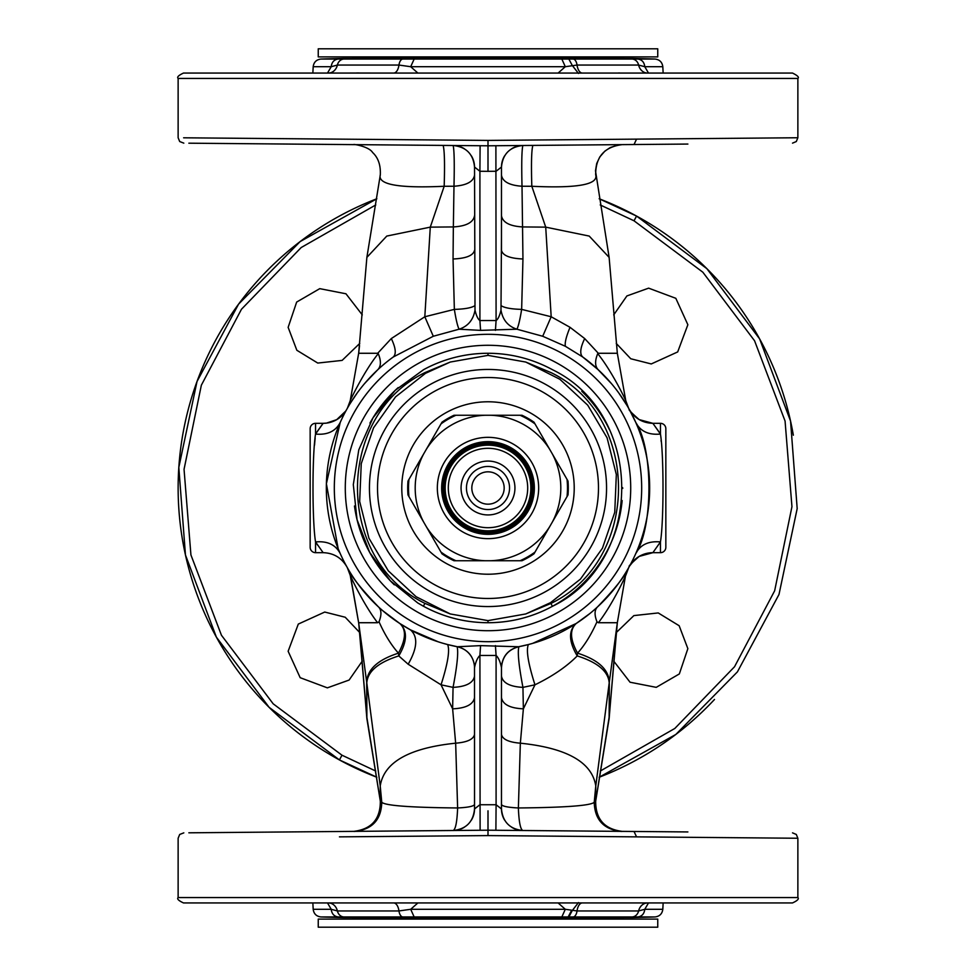 <?xml version="1.0" encoding="UTF-8"?>
<svg xmlns="http://www.w3.org/2000/svg" width="976" height="976" viewBox="0 0 976 976"><rect width="100%" height="100%" fill="white"/><g stroke="black" fill="none" stroke-linecap="round" stroke-linejoin="round"><path stroke-width="1.46" d="M339.441 759.938A309.868 309.868 0 0 1 376.846 198.762L300.169 241.56L238.583 304.134L197.018 381.494L178.815 467.394L185.452 554.954L216.379 637.133L269.132 707.344L339.441 759.938A309.868 309.868 0 0 0 376.846 777.238L339.441 759.938L341.978 755.204L273.17 703.806L221.442 635.242L190.93 554.954L184.049 469.334L201.349 385.203L241.462 309.258L301.181 247.538L375.772 204.948M714.505 699.463A309.868 309.868 0 0 1 599.154 777.238L675.831 734.452L737.417 671.866L778.982 594.506L797.185 508.606L790.548 421.046L759.609 338.867L706.868 268.656L636.559 216.062L599.154 198.762A309.868 309.868 0 0 1 793.342 435.223M613.709 661.094L630.045 682.224L656.238 687.348L679.333 673.94L687.86 648.637L679.15 625.726L658.239 612.94L633.875 615.6L616.234 632.607M616.234 343.393L630.764 358.753L651.26 363.95L677.686 351.933L687.86 324.74L675.831 298.314L648.637 288.152L626.897 295.948L613.709 314.894M362.291 314.906L345.955 293.776L319.762 288.652L296.667 302.06L288.14 327.363L296.85 350.274L317.761 363.06L342.125 360.4L359.766 343.393M359.766 632.607L345.236 617.247L324.74 612.05L298.314 624.067L288.14 651.26L300.169 677.686L327.363 687.848L349.103 680.052L362.291 661.094M341.978 144.521L188.868 143.191L488 145.802L488 171.325L479.911 171.264L480.107 145.729M687.885 144.058L488 145.802L488 140.41L183.622 137.799L339.441 139.141M792.524 143.143L796.306 141.544L797.868 137.75L488 140.41M648.003 144.399L612.037 144.716M687.885 831.942L488 830.198L488 810.824M183.817 832.857L179.694 834.456L178.132 838.25L178.132 897.566L797.868 897.566L797.868 838.25L488 835.59L488 830.198L188.868 832.809L341.978 831.479M648.003 831.601L612.037 831.284M345.785 410.969L344.882 412.799M315.504 434.576L315.553 434.064C327.411 435.15 335.622 431.294 340.185 422.51L326.387 483.73L338.16 548.695L340.185 553.49C335.622 544.706 327.411 540.85 315.553 541.936L323.129 552.672C333.487 553.026 341.344 557.65 346.687 566.519L344.882 563.201L346.687 566.519M379.03 621.797L377.614 622.725C364.573 605.876 352.116 579.878 350.518 575.889L347.554 568.069C350.848 575.95 361.181 588.931 378.554 606.987C381.543 609.976 381.701 614.917 379.03 621.797C384.727 634.583 391.193 645.038 398.452 653.164C405.967 639.378 406.419 629.483 399.818 623.505C407.639 630.63 407.285 641.439 398.769 655.921C378.334 662.375 367.684 671.378 366.793 682.907L366.878 718.629L380.311 801.125C381.213 810.629 378.115 818.571 371.026 824.952C367.013 830.064 353.263 831.894 353.812 831.369C371.539 829.161 380.384 819.132 380.335 801.272L380.311 801.125M379.408 607.767L380.738 608.963M382.629 610.61L399.818 623.505L410.493 629.874A161.674 161.674 0 0 1 393.267 356.996L433.295 336.256L459.098 329.205L480.57 330.376L516.902 329.205L542.705 336.256L565.409 346.309L582.733 356.996L598.203 369.709L610.817 382.873M433.295 336.256L424.816 316.761L454.352 309.38L453.047 258.982L453.352 226.932L430.282 227.14L424.816 316.761L391.315 338.562L377.688 353.275L378.273 353.629C381.25 360.949 381.091 366.317 377.797 369.709L365.183 382.873M357.216 392.974L350.274 403.332M348.481 406.333L348.908 405.601M349.823 404.064L356.325 394.194M364.438 383.739L374.406 372.966M443.141 145.412C444.507 150.182 444.861 163.797 444.178 186.27L453.986 186.245C454.523 163.809 454.255 150.219 453.157 145.497C466.15 146.864 473.275 154.049 474.531 167.055L479.911 171.264L479.911 320.543L496.089 320.543C498.053 319.201 499.688 315.736 500.993 310.148L501.469 236.924M378.273 353.629C364.768 370.355 351.592 397.439 350.238 400.624L358.668 353.275L366.878 257.371L386.789 236.07L430.282 227.14L444.178 186.27C398.647 188.405 377.37 184.562 380.335 174.728L380.311 174.875C380.774 165.164 378.212 157.709 372.612 152.512C369.099 146.461 352.238 143.753 353.812 144.631M453.157 145.497A21.557 21.557 0 0 1 464.295 148.706M471.408 155.892A21.557 21.557 0 0 1 474.531 167.055L475.007 310.148C476.312 315.736 477.947 319.201 479.911 320.543L480.57 330.376M500.993 310.148C502.713 319.908 508.008 326.265 516.902 329.205C518.366 326.484 519.952 319.872 521.648 309.38L522.953 258.982L522.014 186.245L531.822 186.27C531.139 163.797 531.493 150.182 532.859 145.412M457.024 646.673L457.097 646.685A21.557 21.557 0 0 1 474.531 667.84L474.592 667.303C473.616 656.36 467.87 649.504 457.378 646.746L480.57 645.624L518.622 646.746A161.674 161.674 0 0 0 582.733 356.996C579.573 354.105 580.22 347.956 584.685 338.562L598.312 353.275L617.332 353.275L609.122 257.371L589.211 236.07L545.718 227.14L522.648 226.932C509.753 226.188 502.701 222.455 501.469 215.733L501.469 175.204C502.616 181.682 509.46 185.367 522.014 186.245C521.477 163.809 521.745 150.219 522.843 145.497C509.85 146.864 502.725 154.049 501.469 167.055L496.089 171.264L488 171.325M542.705 336.256L551.184 316.761L545.718 227.14L531.822 186.27C577.28 188.429 598.569 184.586 595.665 174.728C595.628 156.868 604.473 146.827 622.188 144.631L618.235 144.96L610.305 147.51L604.913 151.097L599.764 156.99L596.69 163.59L595.494 170.812L609.122 257.371M495.893 145.729L496.089 320.543L495.43 330.376M522.843 145.497A21.557 21.557 0 0 0 511.705 148.706M504.592 155.892A21.557 21.557 0 0 0 501.469 167.055L501.469 250.307C502.738 255.566 509.899 258.457 522.953 258.982M339.441 836.859L488 835.59M620.834 831.357C603.632 829.332 594.762 819.645 594.225 802.321C590.517 805.651 565.226 807.53 518.378 807.957C518.927 821.938 520.415 829.454 522.843 830.503C509.85 829.136 502.725 821.951 501.469 808.945A21.557 21.557 0 0 0 504.592 820.108M621.98 831.369C604.595 829.271 595.738 819.462 595.421 801.93L594.225 802.321L595.775 785.961C592.054 762.256 566.91 747.994 520.342 743.187L518.378 807.957C507.837 807.445 502.201 806.274 501.469 804.444M628.678 567.666L625.762 575.376L628.446 568.069C625.152 575.95 614.819 588.931 597.446 606.987C594.457 609.976 594.299 614.917 596.97 621.797C591.212 634.681 584.746 645.148 577.548 653.164C598.068 659.715 608.646 669.353 609.317 682.078L609.122 718.629L595.689 801.125C594.787 810.592 597.861 818.51 604.9 824.891C608.939 830.015 622.542 831.894 622.188 831.369C604.461 829.161 595.616 819.132 595.665 801.272L595.775 785.961L609.207 682.907C608.329 671.378 597.666 662.387 577.231 655.921C566.751 666.535 552.66 676.173 534.958 684.81L522.941 687.372C518.781 665.534 517.439 651.968 518.903 646.685L528.394 644.538C525.979 650.004 528.162 663.424 534.958 684.81L523.368 708.832L520.354 743.187C508.789 742.248 502.494 739.332 501.469 734.416M595.677 801.162L609.256 716.53L617.332 622.725L598.386 622.725L596.97 621.797M495.893 830.271L496.089 804.736L501.469 808.945L501.469 667.84C502.25 656.641 508.057 649.589 518.903 646.685L518.622 646.746C508.13 649.504 502.384 656.36 501.408 667.303L501.469 667.84M511.705 827.294A21.557 21.557 0 0 0 522.843 830.503M474.592 667.303C475.824 661.533 477.593 657.592 479.911 655.457L496.089 655.457L496.089 804.736L479.911 804.736L474.531 808.945C473.275 821.951 466.15 829.136 453.157 830.503C455.585 829.454 457.073 821.938 457.622 807.957C410.774 807.53 385.496 805.651 381.775 802.321C381.238 819.645 372.368 829.332 355.166 831.357M474.531 697.62C473.201 704.513 465.906 708.247 452.632 708.832L455.646 743.187C409.09 747.994 383.946 762.256 380.225 785.961L381.775 802.321L380.579 801.93C380.262 819.462 371.405 829.271 354.02 831.369M350.518 575.889L358.704 623.03L366.744 716.53L380.323 801.162M480.57 645.624L479.911 655.457L480.107 830.271M453.157 830.503A21.557 21.557 0 0 0 464.295 827.294M471.408 820.108A21.557 21.557 0 0 0 474.531 808.945L474.507 666.962M589.955 613.465L576.182 623.505L532.652 643.379L528.394 644.538M644.392 554.039L652.871 552.672A26.95 26.95 0 0 0 629.313 566.519L629.349 566.47M629.727 410.213L629.325 409.493C634.656 418.35 642.513 422.974 652.871 423.328L639.17 419.595C631.362 412.738 628.08 409.371 629.325 409.493L635.815 422.51C653.31 448.911 653.31 527.089 635.815 553.49C640.378 544.706 648.589 540.85 660.447 541.936L652.871 552.672L639.17 556.405C631.362 563.262 628.08 566.617 629.325 566.507L629.727 565.787M637.755 427.098L635.815 422.51C640.378 431.294 648.589 435.15 660.447 434.064C663.851 454.206 663.851 521.782 660.447 541.936L660.447 552.672A5.392 5.392 0 0 0 665.839 547.28L665.839 428.72L665.839 547.28A5.392 5.392 0 0 1 660.447 552.672L652.871 552.672M618.784 392.974L627.092 405.601M626.177 404.064L619.675 394.194M611.562 383.739L597.446 369.013M314.516 445.202L315.15 438.078M316.688 432.295L322.373 424.304M310.161 547.28A5.392 5.392 -0 0 0 315.553 552.672A5.392 5.392 0 0 1 310.161 547.28L310.161 428.72A5.392 5.392 0 0 1 315.553 423.328L323.129 423.328A26.95 26.95 0 0 0 346.687 409.481L346.675 409.493A26.95 26.95 0 0 1 323.129 423.328L315.553 434.064C312.149 454.218 312.149 521.782 315.553 541.936L315.553 552.672L323.129 552.672M317.712 545.242L315.553 541.936M377.614 622.725L358.668 622.725L350.238 575.376L347.554 568.069M474.531 676.136C473.262 682.932 466.101 686.677 453.059 687.372C457.219 665.534 458.561 651.968 457.097 646.685L447.606 644.538C450.021 650.004 447.838 663.424 441.042 684.81L408.175 664.229L398.769 655.921A26.95 11.285 -109 0 0 398.452 653.164C377.944 659.715 367.354 669.353 366.683 682.078L366.744 703.562M447.606 644.538L443.519 643.428M438.273 641.83L410.493 629.874A161.674 161.674 0 0 1 393.267 356.996C396.427 354.105 395.78 347.956 391.315 338.562M347.383 408.224L350.238 400.624L347.554 407.931M474.531 215.733C473.299 222.443 466.247 226.188 453.352 226.932L453.986 186.245C466.54 185.367 473.384 181.682 474.531 175.204M327.509 73.054L331.218 66.71L337.391 65.05L398.964 65.05A10.773 5.49 -90 0 1 393.67 73.054L349.896 73.041M356.691 72.968L359.205 72.98M183.817 143.143L179.694 141.544L178.132 137.75L178.132 78.434C176.766 77.128 178.559 75.335 183.525 73.054L792.475 73.054L663.143 73.054L662.814 66.71C662.179 62.135 659.569 59.585 654.981 59.048A5388.96 5388.96 0 0 0 632.777 58.414L343.223 58.414L632.777 58.414M610.39 73.054L582.33 73.054A10.773 5.49 -90 0 1 577.036 65.05L638.609 65.05A10.773 9.272 -90 0 0 647.564 73.054L646.161 73.054M501.469 171.922L501.469 167.055M618.723 72.968L619.54 72.98M647.613 73.054L695.571 73.054M178.132 897.566C176.766 898.872 178.559 900.665 183.525 902.946L792.475 902.946C797.429 900.689 799.222 898.896 797.868 897.566M495.43 645.624L496.089 655.457C498.394 657.58 500.176 661.521 501.408 667.303M627.214 902.946L610.39 902.946M647.613 902.946L695.571 902.946M474.531 734.416C473.47 739.344 467.175 742.26 455.658 743.187L457.622 807.957C468.163 807.445 473.799 806.274 474.531 804.444M380.335 801.272L380.225 785.961L366.793 682.919M365.597 902.946L348.786 902.946M576.182 623.505C568.361 630.63 568.715 641.439 577.231 655.921L577.231 655.921A26.95 11.285 -71 0 1 577.548 653.164C570.033 639.378 569.581 629.483 576.182 623.505M628.446 568.069L625.482 575.889C623.884 579.878 611.427 605.876 598.386 622.725M617.381 622.407L625.482 575.889M629.727 565.812L634.607 559.797M652.871 423.328L660.447 434.064L660.447 423.328A5.392 5.392 0 0 1 665.839 428.72A5.392 5.392 0 0 0 660.447 423.328L652.871 423.328L659.312 432.295M661.155 441.347L661.069 440.322M628.617 408.224L625.762 400.624L617.332 353.275L625.762 400.636L628.446 407.931M598.203 369.709L598.227 369.733C594.909 366.317 594.75 360.949 597.727 353.629C611.232 370.355 624.408 397.439 625.762 400.624M410.493 629.874A161.674 161.674 0 0 0 457.378 646.746A161.674 161.674 0 0 1 410.493 629.874C418.155 636.681 417.386 648.137 408.175 664.229M609.256 703.562L609.207 682.907M453.059 687.372L441.042 684.81L452.632 708.832L453.059 687.372M474.763 305.756C471.298 307.904 464.491 309.124 454.352 309.38C456.048 319.872 457.634 326.484 459.098 329.205C467.992 326.265 473.287 319.908 475.007 310.148M501.237 305.756C504.702 307.904 511.509 309.124 521.648 309.38L551.184 316.761L570.033 327.314L584.685 338.562M359.522 345.687L358.668 353.275L377.688 353.275M347.322 567.666L350.238 575.364L358.704 623.03M453.047 258.982C466.101 258.457 473.262 255.566 474.531 250.307L474.531 250.307M621.041 73.054L635.352 73.054M334.329 70.589A10.773 9.272 90 0 1 329.961 72.907L328.436 73.054A10.773 9.272 -90 0 0 337.391 65.05A8.089 6.954 -90 0 1 343.906 59.06L341.027 59.06M621.041 902.946L621.907 902.946M746.189 902.946L699.731 902.946M501.469 697.62C502.799 704.513 510.094 708.247 523.368 708.832L522.941 687.372C509.899 686.677 502.738 682.932 501.469 676.136M641.671 905.411A10.773 9.272 -90 0 1 646.039 903.093L647.564 902.946A10.773 9.272 90 0 0 638.609 910.95L644.782 909.29L648.491 902.946M558.126 902.946L565.299 909.29L577.036 910.95A10.773 5.49 90 0 1 582.33 902.946M334.329 905.411A10.773 9.272 -90 0 0 329.961 903.093L328.436 902.946A10.773 9.272 90 0 1 337.391 910.95L398.964 910.95A10.773 5.49 90 0 0 393.67 902.946M552.587 369.77A134.725 134.725 0 0 0 423.584 369.672L395.158 390.376L373.052 417.728L358.778 449.875L353.312 484.633L357.033 519.61L369.684 552.428L390.388 580.866L417.752 602.961L423.413 606.23C443.568 617.137 465.088 622.639 488 622.725C510.838 622.639 532.31 617.174 552.416 606.328C644.721 561.688 644.843 414.544 552.587 369.77C532.432 358.863 510.899 353.361 488 353.275C465.162 353.361 443.69 358.826 423.584 369.672M398.184 387.582A134.725 134.725 0 0 0 369.941 423.096M354.483 506.007A134.725 134.725 0 0 0 394.316 584.819M312.857 73.054L313.186 66.71L331.218 66.71C331.779 62.135 334.121 59.585 338.233 59.048L402.807 59.06A8.089 4.111 -90 0 0 398.964 65.05L410.701 66.71L417.874 73.054M558.126 73.054L565.299 66.71L561.847 59.048L632.094 59.06A8.089 6.954 -90 0 1 638.609 65.05L644.782 66.71L648.491 73.054M402.807 59.06L414.153 59.048L410.701 66.71L565.299 66.71L577.036 65.05A8.089 4.111 -90 0 0 573.193 59.06M327.509 902.946L331.218 909.29C331.779 913.865 334.121 916.415 338.233 916.952L402.807 916.94A8.089 4.111 -90 0 1 398.964 910.95L410.701 909.29L417.874 902.946M312.857 902.946L313.186 909.29L331.218 909.29L337.391 910.95A8.089 6.954 -90 0 0 343.906 916.94M581.781 391.266A134.725 134.725 0 0 1 609.475 429.745M622.139 500.542A134.725 134.725 0 0 1 488 622.725C510.838 622.639 532.31 617.174 552.416 606.328L550.525 602.668L580.439 579.11L602.448 548.183L614.746 512.351L616.332 474.531L607.072 437.809L587.723 405.186L559.87 379.274L525.747 362.047L488 355.374L488 353.275L488 355.374L450.253 362.047L425.475 373.332L395.548 396.89L373.552 427.817L361.254 463.649L359.668 501.469L368.928 538.191L388.277 570.814L416.13 596.726L450.253 613.953L488 620.626L488 622.725M469.041 621.383A134.725 134.725 0 0 1 436.187 612.355M632.094 59.06L654.981 59.048M662.814 66.71L644.782 66.71C644.221 62.135 641.879 59.585 637.767 59.048M634.973 916.94L632.155 916.94M632.094 916.94L654.981 916.952A5388.96 5388.96 0 0 1 632.777 917.586L557.406 917.586A5388.96 2583.606 -90 0 0 568.178 916.94L573.193 916.94A8.089 4.111 -90 0 0 577.036 910.95L638.609 910.95A8.089 6.954 -90 0 1 632.094 916.94L573.193 916.94M663.143 902.946L662.814 909.29L644.782 909.29C644.221 913.865 641.879 916.415 637.767 916.952M343.869 916.94L341.027 916.94M571.509 910.51L568.178 916.94L561.847 916.952L565.299 909.29L410.701 909.29L414.153 916.952L561.847 916.952M402.807 916.94L414.153 916.952M550.525 602.668L525.747 613.953L488 620.626M351.506 58.401L552.941 58.17A5388.96 2583.606 -90 0 0 544.498 57.755L379.493 57.56L596.507 57.56A5388.96 5388.96 0 0 0 561.542 56.962L449.668 56.974M484.059 56.962L491.941 56.962M540.021 57.56A5388.96 2583.606 -90 0 0 523.685 56.974L524.21 56.974M554.917 56.974L555.832 56.974M491.941 919.038L561.542 919.038A5388.96 5388.96 0 0 0 596.507 918.44L597.458 918.245M561.542 919.038L556.442 919.026M556.186 919.026L546.828 919.026M488 919.038L484.059 919.038L488 919.038M523.685 919.026A5388.96 2583.606 -90 0 0 540.021 918.44L379.493 918.44A5388.96 5388.96 0 0 0 414.458 919.038L484.059 919.038M622.603 487.61L622.725 488.451M529.334 412.336A86.217 86.217 0 0 1 563.664 529.334A86.217 86.217 0 0 1 446.666 563.664A86.217 86.217 0 0 1 412.336 446.666A86.217 86.217 0 0 1 529.334 412.336M540.96 391.047A110.471 110.471 0 0 1 584.953 540.96A110.471 110.471 0 0 1 435.04 584.953A110.471 110.471 0 0 1 391.047 435.04A110.471 110.471 0 0 1 540.96 391.047M431.16 592.042A118.56 118.56 0 0 1 383.958 431.16A118.56 118.56 0 0 1 544.84 383.958A118.56 118.56 0 0 1 592.042 544.84A118.56 118.56 0 0 1 431.16 592.042M534.018 422.193A80.3 80.3 0 0 0 521.977 415.251A80.3 80.3 0 0 1 534.018 422.193L567.019 479.362A79.483 79.483 0 0 1 567.019 496.638L567.995 494.942A80.3 80.3 0 0 0 567.995 481.058L567.019 479.362M552.404 454.047A72.81 72.81 0 0 1 552.404 521.953L567.019 496.638M552.404 521.953L534.994 552.111A79.483 79.483 0 0 1 520.025 560.749L521.977 560.749A80.3 80.3 0 0 0 534.018 553.807L534.994 552.111M441.006 552.111L441.982 553.807A80.3 80.3 0 0 0 454.023 560.749L485.194 560.749A72.81 72.81 0 0 1 426.39 526.796L441.006 552.111A79.483 79.483 0 0 0 455.975 560.749M549.61 526.796A72.81 72.81 0 0 1 490.806 560.749L520.025 560.749M490.806 560.749L485.194 560.749M426.39 526.796L408.981 496.638A79.483 79.483 0 0 1 408.981 479.362L408.005 481.058A80.3 80.3 0 0 0 408.005 494.942L408.981 496.638M423.596 521.953A72.81 72.81 0 0 1 423.596 454.047L408.981 479.362M423.596 454.047L441.006 423.889A79.483 79.483 0 0 1 455.975 415.251L454.023 415.251A80.3 80.3 0 0 0 441.982 422.193L441.006 423.889M426.39 449.204A72.81 72.81 0 0 1 485.194 415.251L455.975 415.251M485.194 415.251L520.025 415.251A79.483 79.483 0 0 1 534.994 423.889M521.977 415.251L520.025 415.251M490.806 415.251A72.81 72.81 0 0 1 549.61 449.204M465.784 528.675A46.348 46.348 0 0 1 446.923 466.54A46.348 46.348 0 0 1 510.216 447.325A46.348 46.348 0 0 1 528.675 510.216A46.348 46.348 0 0 1 465.784 528.675A46.348 46.348 0 0 1 446.923 466.54A46.348 46.348 0 0 1 510.216 447.325A46.348 46.348 0 0 1 528.675 510.216A46.348 46.348 0 0 1 465.784 528.675M467.199 526.076A43.383 43.383 0 0 1 495.662 445.3A43.383 43.383 0 0 1 526.076 508.801A43.383 43.383 0 0 1 467.199 526.076M508.545 450.4A42.846 42.846 0 0 0 449.289 506.349A42.846 42.846 0 0 0 525.6 508.545A42.846 42.846 0 0 0 508.545 450.4M495.588 513.852A26.95 26.95 0 0 1 462.148 495.588A26.95 26.95 0 0 1 480.412 462.148A26.95 26.95 0 0 1 513.852 480.412A26.95 26.95 0 0 1 495.588 513.852M494.063 508.679A21.557 21.557 0 0 1 467.321 494.063A21.557 21.557 0 0 1 481.937 467.321A21.557 21.557 0 0 1 508.679 481.937A21.557 21.557 0 0 1 494.063 508.679M492.551 503.518A16.165 16.165 0 0 1 472.482 492.551A16.165 16.165 0 0 1 483.449 472.482A16.165 16.165 0 0 1 503.518 483.449A16.165 16.165 0 0 1 492.551 503.518M318.249 56.889L657.751 56.889L657.751 48.8L318.249 48.8L318.249 56.889M657.751 919.111L318.249 919.111L318.249 927.2L657.751 927.2L657.751 919.111M600.228 771.052L674.819 728.462L734.538 666.742L774.651 590.797L791.951 506.666L785.07 421.046L754.558 340.758L702.83 272.194L634.022 220.796L636.559 216.062M634.022 220.796L600.228 204.948M375.772 771.052L341.978 755.204M634.022 144.521L636.559 139.141M634.022 831.479L636.559 836.859M178.132 78.434L797.868 78.434C799.381 77.324 797.575 75.53 792.475 73.054M582.733 356.996A161.674 161.674 0 0 1 518.622 646.746M561.676 353.129A153.683 153.683 0 0 0 353.129 414.324A153.683 153.683 0 0 0 414.324 622.871A153.683 153.683 0 0 0 622.871 561.676A153.683 153.683 0 0 0 561.676 353.129M609.317 682.078L617.332 622.725M315.553 423.328L315.553 434.064M366.683 682.078L358.656 622.7M419.582 613.245A142.716 142.716 0 0 1 362.755 419.582A142.716 142.716 0 0 1 556.418 362.755A142.716 142.716 0 0 1 613.245 556.418A142.716 142.716 0 0 1 419.582 613.245M565.409 346.309C564.604 343.088 566.141 336.757 570.033 327.314M568.862 59.06L572.229 65.38L578.463 73.432M568.862 916.94L572.229 910.62L578.463 902.568M343.223 58.414A5388.96 5388.96 0 0 0 321.019 59.048L338.233 59.048M414.153 59.048L561.847 59.048M568.178 59.06A5388.96 2583.606 -90 0 0 557.406 58.414M313.186 909.29C313.821 913.865 316.431 916.415 321.019 916.952L338.233 916.952M321.019 916.952A5388.96 5388.96 0 0 0 343.223 917.586L557.406 917.586M450.253 362.047L425.06 372.551C335.049 416.179 334.939 559.602 424.889 603.351L423.413 606.23L417.752 602.961M525.747 613.953L550.94 603.449C640.951 559.834 641.061 416.386 551.111 372.649L525.747 362.047M424.889 603.351L450.253 613.953M425.06 372.551L425.475 373.332M552.941 58.17L623.444 58.17A5388.96 5388.96 0 0 0 605.84 57.755L544.462 57.755L605.84 57.755M351.506 917.599L624.494 917.599M352.556 917.83A5388.96 5388.96 0 0 0 370.16 918.245L544.498 918.245A5388.96 2583.606 -90 0 0 552.941 917.83M605.84 918.245L544.462 918.245L605.84 918.245A5388.96 5388.96 0 0 0 623.444 917.83M540.021 918.44L596.507 918.44M567.995 494.942A80.3 80.3 0 0 0 567.995 481.058M521.977 560.749A80.3 80.3 0 0 0 534.018 553.807M441.982 553.807A80.3 80.3 0 0 0 454.023 560.749M408.005 481.058A80.3 80.3 0 0 0 408.005 494.942M454.023 415.251A80.3 80.3 0 0 0 441.982 422.193M463.71 532.457A50.654 50.654 0 0 1 443.055 464.637A50.654 50.654 0 0 1 512.29 443.543A50.654 50.654 0 0 1 532.457 512.29A50.654 50.654 0 0 1 463.71 532.457M466.43 527.491A44.994 44.994 0 0 1 448.118 467.162A44.994 44.994 0 0 1 509.57 448.509A44.994 44.994 0 0 1 527.491 509.57A44.994 44.994 0 0 1 466.43 527.491M466.552 527.247A44.725 44.725 0 0 1 495.906 443.97A44.725 44.725 0 0 1 527.247 509.448A44.725 44.725 0 0 1 466.552 527.247M452.132 504.995A39.687 39.687 0 0 1 507.032 453.169A39.687 39.687 0 0 1 522.831 507.032A39.687 39.687 0 0 1 452.132 504.995M797.868 838.25L796.306 834.456L792.524 832.857M797.868 137.75L797.868 78.434M609.158 718.287L616.466 630.398M323.129 423.328L326.484 423.12L336.732 419.643L345.687 411.116M346.675 409.493L346.273 410.213M366.842 718.287L359.534 630.398M366.878 257.371L380.311 174.875M457.097 646.685L459.171 647.198M350.238 400.636L358.668 353.275M313.186 66.71C313.821 62.135 316.431 59.585 321.019 59.048M662.814 909.29C662.179 913.865 659.569 916.415 654.981 916.952M343.223 917.586L632.704 917.599M423.413 606.23C443.592 617.149 465.137 622.651 488.073 622.725M624.494 58.401L623.444 58.17M370.16 57.755A5388.96 5388.96 0 0 0 352.556 58.17M544.462 57.755L370.282 57.755M544.462 918.245L370.16 918.245M597.458 57.755L596.507 57.56M379.493 918.44L378.542 918.245M414.458 56.962A5388.96 5388.96 0 0 0 379.493 57.56"/></g></svg>
